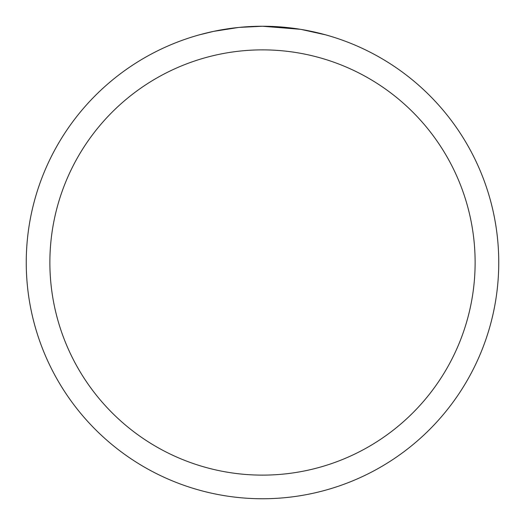 <?xml version="1.0" encoding="UTF-8"?>
<svg xmlns="http://www.w3.org/2000/svg" width="525" height="525" viewBox="0 0 525 525"><rect width="100%" height="100%" fill="white"/><g stroke="black" fill="none" stroke-linecap="round" stroke-linejoin="round"><path stroke-width="0.79" d="M266.759 26.289L269.692 26.362M288.678 27.707L289.577 27.805M300.274 29.288L262.5 26.25A236.25 236.25 0 0 1 498.75 262.5A236.25 236.25 0 0 1 262.5 498.75A236.25 236.25 0 0 1 26.25 262.5A236.25 236.25 0 0 1 262.5 26.25L239.518 27.372M301.278 29.453L325.664 34.853M262.5 49.875A212.625 212.625 0 0 1 475.125 262.5A212.625 212.625 0 0 1 262.5 475.125A212.625 212.625 0 0 1 49.875 262.5A212.625 212.625 0 0 1 262.5 49.875M238.521 27.471L213.59 31.369L199.336 34.853M246.914 26.762L250.287 26.565M230.724 28.396L234.629 27.904"/></g></svg>
